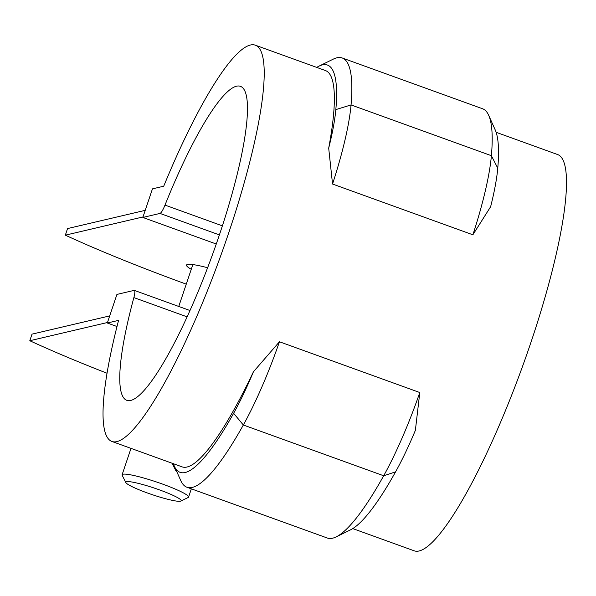 <?xml version="1.0" encoding="UTF-8"?>
<svg xmlns="http://www.w3.org/2000/svg" width="596" height="596" viewBox="0 0 596 596"><rect width="100%" height="100%" fill="white"/><g stroke="black" fill="none" stroke-linecap="round" stroke-linejoin="round"><path stroke-width="0.89" d="M107.042 373.245A280.411 33.1 18.6 0 1 29.8 340.733L32.02 334.14L109.701 315.902M29.8 340.733L107.481 322.503M145.223 210.343L67.549 228.573L65.329 235.174A280.411 33.1 -161.4 0 0 186.257 284.15M143.003 216.944L65.329 235.174M207.617 267.738A40.893 4.828 -161.4 0 0 186.511 265.078A40.893 4.828 -161.4 0 0 191.256 269.295M107.31 323.01L116.928 294.424L134.093 290.394A11.682 2.168 109.9 0 1 134.361 290.401A11.682 2.168 109.9 0 1 133.869 297.59A166.962 30.999 109.9 0 0 126.814 400.326A166.962 30.999 109.9 0 0 212.765 253.874A166.962 30.999 109.9 0 0 240.404 86.323A166.962 30.999 109.9 0 0 164.995 205.099A11.682 2.168 109.9 0 1 159.996 213.42L142.831 217.451L152.457 188.857L163.714 186.22A210.716 39.12 109.9 0 1 255.289 45.177A210.716 39.12 109.9 0 1 220.401 256.63A210.716 39.12 109.9 0 1 111.936 441.472A210.716 39.12 109.9 0 1 118.567 320.372L107.31 323.01L116.995 326.519M216.266 244.01L142.831 217.451M496.125 132.297L557.58 154.528A210.716 39.12 109.9 0 1 522.685 365.981A210.716 39.12 109.9 0 1 414.22 550.823L352.765 528.592M472.881 234.794A123.849 22.991 -70.1 0 0 491.395 155.698A228.246 42.376 -70.1 0 0 488.698 115.341L495.209 129.898A216.557 40.208 -70.1 0 1 497.764 168.184A112.167 20.823 -70.1 0 1 490.635 206.715L472.881 234.794L332.538 184.03L328.694 148.136A210.716 39.12 -70.1 0 0 325.461 70.559L255.289 45.177M111.936 441.472L182.108 466.862A210.716 39.12 -70.1 0 0 253.427 371.792L279.45 341.761L419.8 392.533L415.367 430.372A112.167 20.823 -70.1 0 1 395.565 471.876A216.557 40.208 -70.1 0 1 350.53 529.851L336.219 536.869A228.246 42.376 -70.1 0 0 383.682 475.764A123.849 22.991 -70.1 0 0 419.8 392.533M488.698 115.341A228.246 42.376 -70.1 0 0 482.566 108.755L342.223 57.983A228.246 42.376 -70.1 0 0 333.291 59.131L318.979 66.149A216.557 40.208 -70.1 0 0 316.744 67.408M328.694 148.136A112.167 20.823 -70.1 0 0 335.831 109.604A216.557 40.208 -70.1 0 0 318.979 66.149M332.538 184.03A123.849 22.991 -70.1 0 0 351.051 104.926A228.246 42.376 -70.1 0 0 342.223 57.983M173.384 463.703A216.557 40.208 -70.1 0 0 174.3 466.102L180.811 480.659A228.246 42.376 -70.1 0 0 186.943 487.245L327.286 538.017A228.246 42.376 -70.1 0 0 336.219 536.869M186.943 487.245A228.246 42.376 -70.1 0 0 243.332 425A123.849 22.991 -70.1 0 0 279.45 341.761M174.3 466.102A216.557 40.208 -70.1 0 0 233.625 413.296A112.167 20.823 -70.1 0 0 253.427 371.792M125.86 482.581L122.187 475.31A35.052 4.135 18.6 0 1 122.106 474.766A35.052 4.135 18.6 0 1 122.94 474.23A35.052 4.135 18.6 0 1 159.765 483.095A35.052 4.135 18.6 0 1 188.552 497.131A35.052 4.135 18.6 0 1 188.157 497.511L180.834 501.087A29.211 3.449 18.6 0 1 180.469 501.206A29.211 3.449 18.6 0 1 151.429 494.389A29.211 3.449 18.6 0 1 125.86 482.581A29.211 3.449 18.6 0 1 154.58 488.176A29.211 3.449 18.6 0 1 180.834 501.087M176.878 471.861A29.211 3.449 18.6 0 1 175.917 470.84L172.237 463.569A35.052 4.135 18.6 0 1 172.14 463.256M175.917 470.84A29.211 3.449 18.6 0 1 176.088 470.102M222.375 225.854L164.995 205.099M219.38 234.906L159.996 213.42M497.764 168.184L491.395 155.698L351.051 104.926L335.831 109.604M233.625 413.296L243.332 425L383.682 475.764L395.565 471.876M187.122 316.856L133.869 297.59M134.361 290.401L189.99 310.523M188.552 497.131L191.338 488.839M122.106 474.766L130.993 448.371M178.748 306.463L192.843 264.587"/></g></svg>
